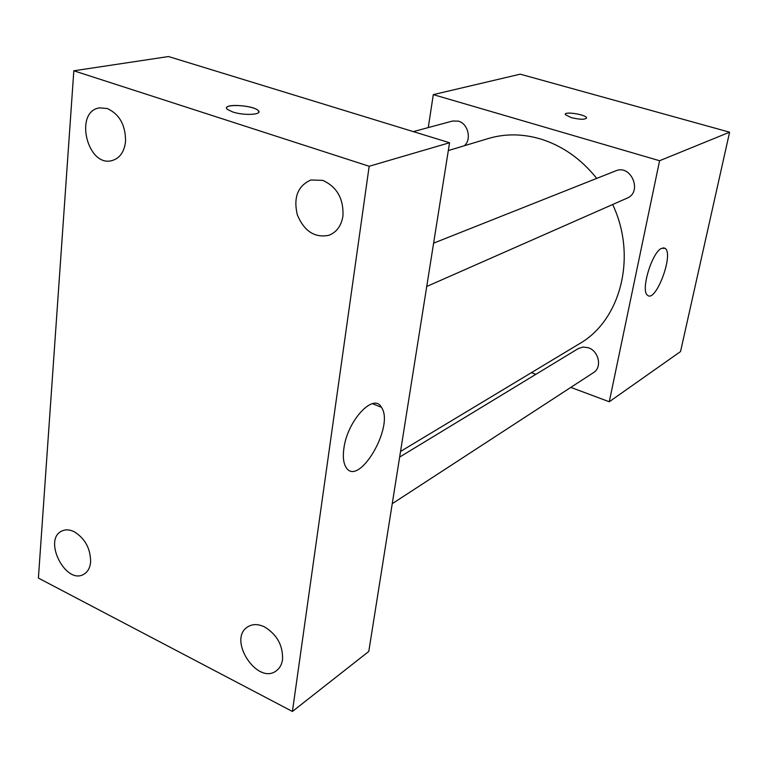<?xml version="1.0" encoding="UTF-8"?>
<svg xmlns="http://www.w3.org/2000/svg" width="768" height="768" viewBox="0 0 768 768"><rect width="100%" height="100%" fill="white"/><g stroke="black" fill="none" stroke-linecap="round" stroke-linejoin="round"><path stroke-width="1.15" d="M428.256 127.594L433.306 94.627L520.224 74.17L729.6 132.192L680.534 351.571L609.274 401.76L570.816 387.389M596.736 178.387C580.954 158.726 562.061 145.536 540.067 138.826C522.182 133.69 504.941 133.584 488.333 138.518L448.31 150.566M400.541 451.45L579.322 343.805C620.736 320.371 637.382 256.454 612.653 204.518M535.862 374.333L531.389 372.662M433.306 94.627L659.587 160.733L609.274 401.76M392.237 503.702L593.558 372.586C602.304 367.536 598.858 351.005 588.336 347.75L583.094 347.021L578.314 348.547L399.648 457.075M464.352 145.738C471.878 139.44 468.038 123.523 458.39 121.142L452.592 121.027L413.318 131.616M433.613 243.158L615.677 170.87C631.085 163.93 642.806 192.058 627.062 198.163L426.73 286.483M659.587 160.733L729.6 132.192M661.507 248.342L665.165 248.352C674.122 254.189 655.546 303.456 647.482 295.181C640.416 290.736 651.859 252.413 661.507 248.342M571.19 117.61L565.306 114.624C563.424 111.11 585.696 114.394 586.541 117.754C585.523 119.789 580.406 119.741 571.19 117.61M565.258 114.259C565.296 111.264 585.83 114.643 586.541 117.763L586.579 118.109M168.509 56.544L449.558 142.733L368.784 651.437L292.416 711.456L38.4 578.083L73.824 70.79L168.509 56.544M73.824 70.79L369.168 166.272L449.558 142.733M232.742 111.974L227.414 109.392C220.349 103.507 252.768 104.736 258.173 110.486C263.434 114.73 244.349 115.92 232.742 111.974M369.168 166.272L292.416 711.456M343.853 448.646C347.194 420.73 373.728 392.294 381.408 407.29C395.222 426.278 357.379 489.773 345.552 466.454C343.363 462.288 342.797 456.355 343.853 448.646M282.528 659.578C283.056 645.514 277.075 634.618 264.576 626.918C258.106 623.856 252.47 623.856 247.651 626.918C227.136 639.389 257.635 685.872 276.499 670.656C279.802 668.16 281.808 664.474 282.528 659.578M342.941 216.077C343.738 198.797 337.018 186.893 322.762 180.365L310.877 179.99C297.763 185.894 293.242 197.52 297.331 214.877C304.272 231.293 314.774 238.099 328.858 235.306C336.614 232.272 341.309 225.859 342.941 216.077M125.558 141.389C125.606 125.184 119.501 114.221 107.27 108.499L99.485 107.875C73.862 111.466 87.254 167.501 111.926 160.618C119.741 158.371 124.291 151.958 125.558 141.389M90.624 561.994C90.566 548.611 85.085 538.512 74.179 531.706C69.61 529.498 65.491 529.286 61.814 531.062C42.595 539.578 65.846 585.302 83.818 574.262C87.773 571.968 90.038 567.878 90.624 561.994M226.637 107.923C226.397 103.382 253.757 105.658 258.173 110.506L258.893 111.926M663.35 247.776L665.165 248.352M372.451 403.67L381.408 407.29"/></g></svg>
